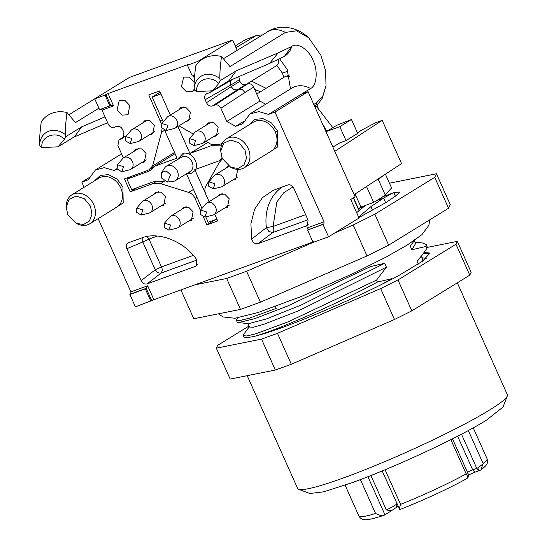 <?xml version="1.0" encoding="UTF-8"?>
<svg xmlns="http://www.w3.org/2000/svg" width="547" height="547" viewBox="0 0 547 547"><rect width="100%" height="100%" fill="white"/><g stroke="black" fill="none" stroke-linecap="round" stroke-linejoin="round"><path stroke-width="0.82" d="M279.62 58.748L287.23 69.551L290.286 87.657L289.978 89.27M308.084 91.677L274.963 112.067L324.056 221.822L323.879 223.901L323.003 224.441L328.535 236.803L359.044 218.027L350.743 199.477L355.099 196.79L308.084 91.677L301.643 94.009L310.532 88.539C316.816 85.865 318.163 70.289 312.98 60.218C308.857 49.49 297.165 41.941 291.722 46.488L278.225 52.833L236.236 70.802L220.174 80.689L218.779 83.486L212.516 90.795L196.496 91.568C195.805 79.418 209.925 74.296 218.779 83.486M177.693 159.218L183.279 153.208C188.373 152.51 192.387 154.924 195.334 160.462C196.674 163.601 196.817 166.541 195.764 169.29L194.732 169.679L195.17 170.479L190.643 173.789L186.418 173.652M94.508 180.886L100.368 175.409L108.429 174.63L117.058 179.019L122.904 186.958L123.198 202.916L112.361 209.863M249.022 124.86L254.875 119.383L262.922 118.596L271.544 122.972L277.397 130.89L277.705 146.89L266.868 153.837M298.635 489.312L309.787 493.503L323.598 491.835L351.502 482.892C393.758 467.76 458.448 437.689 486.447 420.171L503.001 407.077L507.308 395.966A114.863 11.268 155.9 0 1 489.428 410.106A114.863 11.268 155.9 0 1 378.975 464.047A114.863 11.268 155.9 0 1 298.635 489.312A114.863 11.268 155.9 0 1 297.671 488.526L247.189 375.68M482.727 464.171L481.182 469.729L480.218 470.27C479.452 470.577 478.611 469.825 477.709 468.013L482.727 464.171M466.229 478.885C468.027 478.201 468.006 476.54 466.16 473.887L468.198 473.948L452.478 438.81M384.76 196.024L384.37 195.826M358.969 210.499L353.321 197.884M200.551 210.062L205.795 203.928A6.803 5.436 58.4 0 1 206.834 203.04A6.803 5.436 58.4 0 1 215.552 206.964A6.803 5.436 58.4 0 1 213.973 214.629A6.803 5.436 58.4 0 1 212.708 215.156L204.872 217.077L200.209 214.294L200.551 210.062L206.65 211.956L204.872 217.077M208.892 181.884L214.137 175.751A6.803 5.436 58.4 0 1 215.176 174.855A6.803 5.436 58.4 0 1 223.901 178.787A6.803 5.436 58.4 0 1 222.314 186.452A6.803 5.436 58.4 0 1 221.05 186.978L213.214 188.9L208.557 186.117L208.899 181.884L214.998 183.778L213.214 188.9M136.791 208.031L142.035 201.898A6.803 5.436 58.4 0 1 143.075 201.009A6.803 5.436 58.4 0 1 151.792 204.934A6.803 5.436 58.4 0 1 150.213 212.598A6.803 5.436 58.4 0 1 148.948 213.125L141.112 215.046L136.456 212.263L136.791 208.031L142.89 209.932L141.112 215.046M164.497 223.135L169.741 217.002A6.803 5.436 58.4 0 1 170.78 216.113A6.803 5.436 58.4 0 1 179.498 220.038A6.803 5.436 58.4 0 1 177.919 227.702A6.803 5.436 58.4 0 1 176.654 228.229L168.818 230.15L164.162 227.367L164.503 223.142L170.596 225.036L168.818 230.15M161.68 172.531L164.695 167.874A8.506 6.796 58.4 0 1 166.459 166.131A8.506 6.796 58.4 0 1 177.358 171.04A8.506 6.796 58.4 0 1 175.382 180.619A8.506 6.796 58.4 0 1 173.03 181.413L167.519 182.007L161.536 178.014L161.686 172.531L166.192 170.883L170.548 174.746L167.519 182.007M117.427 164.75L122.672 158.616A6.803 5.436 58.4 0 1 123.711 157.721A6.803 5.436 58.4 0 1 132.436 161.652A6.803 5.436 58.4 0 1 130.849 169.317A6.803 5.436 58.4 0 1 129.584 169.844L121.749 171.765L117.092 168.982L117.434 164.75L123.526 166.644L121.749 171.765M125.776 136.572L131.02 130.439A6.803 5.436 58.4 0 1 132.059 129.543A6.803 5.436 58.4 0 1 140.777 133.475A6.803 5.436 58.4 0 1 139.198 141.14A6.803 5.436 58.4 0 1 137.933 141.666L130.097 143.588L125.434 140.805L125.776 136.572L131.875 138.466L130.097 143.588M161.83 123.499L167.067 117.366A6.803 5.436 58.4 0 1 168.114 116.47A6.803 5.436 58.4 0 1 176.831 120.402A6.803 5.436 58.4 0 1 175.252 128.066A6.803 5.436 58.4 0 1 173.98 128.593L166.144 130.514L161.488 127.731L161.83 123.499L167.929 125.393L166.144 130.514M189.535 138.603L194.78 132.47A6.803 5.436 58.4 0 1 195.819 131.574A6.803 5.436 58.4 0 1 204.537 135.506A6.803 5.436 58.4 0 1 202.958 143.17A6.803 5.436 58.4 0 1 201.693 143.697L193.857 145.618L189.194 142.835L189.535 138.603L195.635 140.497L193.857 145.618M178.705 109.947L180.654 107.752L185.994 107.588L190.459 112.169L188.681 120.791L185.85 121.537M142.658 123.02L144.599 120.825L149.94 120.661L154.404 125.242L152.627 133.865L149.796 134.61M134.309 151.198L136.251 149.003L141.598 148.839L146.063 153.42L144.285 162.042L141.447 162.787M153.673 194.479L155.615 192.284L160.962 192.12L165.426 196.708L163.642 205.33L160.811 206.075M181.378 209.583L183.32 207.388L188.667 207.224L193.132 211.812L191.354 220.434L188.517 221.179M217.432 196.51L219.374 194.315L224.714 194.151L229.179 198.739L227.402 207.361L224.571 208.106M236.865 169.317L237.528 170.555L235.75 179.177L232.913 179.922M206.417 125.051L208.359 122.856L213.699 122.692L218.164 127.273L216.386 135.895L213.556 136.641M129.735 105.448L128.046 114.72L122.111 115.15L117.037 110.05L119.26 100.45L125.024 100.504L129.735 105.448M194.267 89.195L192.428 91.376L186.486 91.8L181.419 86.706L183.635 77.106L189.399 77.161L194.192 82.282M66.201 206.964L66.255 205.446A17.019 13.593 58.4 0 1 71.937 194.787A17.019 13.593 58.4 0 1 93.735 204.612A17.019 13.593 58.4 0 1 89.783 223.771A17.019 13.593 58.4 0 1 77.708 224.044L76.327 223.415L67.725 214.486L66.208 206.964L69.175 199.252L76.218 196.086L84.45 198.773L90.501 206.226L91.999 214.253L89.414 221.043L83.582 224.461L76.327 223.415M220.708 150.931L220.762 149.413A17.019 13.593 58.4 0 1 226.444 138.76A17.019 13.593 58.4 0 1 248.242 148.579A17.019 13.593 58.4 0 1 244.29 167.738A17.019 13.593 58.4 0 1 232.215 168.011L230.834 167.382L222.232 158.452L220.714 150.931L223.682 143.218L230.725 140.053L238.964 142.746L245.015 150.193L246.506 158.227L243.928 165.016L238.095 168.435L230.841 167.382M65.38 134.569C65.209 129.379 65.749 122.036 67.001 112.538A34.372 27.459 58.4 0 0 41.244 121.878C39.972 131.683 39.432 139.054 39.637 143.984L39.91 146.056L41.982 147.601C39.897 136.36 57.127 130.111 64.272 139.519L65.667 136.723L65.38 134.569C59.657 130.412 54.003 129.338 48.403 131.342C43.336 133.571 40.416 137.789 39.637 143.984M67.001 112.538L75.479 122.603L98.904 108.176M64.272 139.519L58.003 146.828L41.982 147.601M58.009 146.835L74.57 136.641L81.729 126.829L105.017 116.867M65.667 136.723L81.729 126.829M228.113 81.202L269.062 63.678L284.392 56.409L291.551 46.598M269.527 63.473L278.225 52.833M220.174 80.689L219.894 78.618C219.696 73.688 220.236 66.317 221.508 56.505A34.372 27.459 58.4 0 0 195.758 65.845C194.479 75.657 193.946 83.021 194.144 87.958L194.424 90.029L196.496 91.568M212.516 90.802L229.084 80.607L236.236 70.802M221.508 56.505L229.986 66.57L285.431 32.43L296.515 30.81L308.672 37.729L320.911 55.336L325.595 70.72L326.012 85.551L322.846 95.944L316.822 102.597L313.8 104.456M430.051 253.952L423.569 253.24M422.017 257.733L426.209 258.389M421.354 256.256L422.544 258.916L421.949 261.623M381.703 284.419L391.604 278.744L377.416 282.054L376.548 280.119L288.296 321.78L256.064 333.704L246.895 336.002L243.258 335.632L243.627 336.46A102.098 10.017 -24.1 0 0 254.936 336.227C270.368 332.268 292.276 324.282 320.658 312.262C349.075 300.385 374.825 288.31 397.915 276.044L422.51 261.22L430.024 253.083L424.253 252.29M427.193 247.408L457.319 241.371L455.945 244.235L397.97 279.934L380.644 288.584L277.479 333.335L261.521 339.119L216.332 348.172L217.713 345.307L249.042 326.012M426.065 246.444L426.927 248.379L419.788 258.389L417.06 261.35L418.291 264.092M377.416 282.054C334.791 305.137 276.83 330.128 254.936 336.227M243.258 335.632L243.606 334.49L249.35 326.689M397.97 279.934L411.802 310.853L469.777 275.155L455.945 244.235M457.319 241.371L471.152 272.29L469.777 275.155M216.332 348.172L230.164 379.085L275.353 370.039L261.521 339.119M277.479 333.335L291.312 364.247L394.469 319.503L380.644 288.584M415.029 239.976L410.147 245.89L411.87 249.753L426.058 246.444L426.202 244.53L427.063 246.458L426.927 248.379M423.07 253.924L417.06 261.35M391.83 279.25L391.604 278.744M376.548 280.119L386.414 267.155L384.691 263.285L370.497 266.594L369.957 265.377M386.414 267.155L298.648 310.744L263.579 324.378L253.398 327.222L249.507 327.044L247.777 323.181M394.469 319.503L411.802 310.853M275.353 370.039L291.312 364.247M457.313 282.826L507.363 394.722A114.863 11.268 155.9 0 1 507.308 395.966M422.414 242.971L426.202 244.53M384.691 263.285L301.732 304.802L266.553 318.901L248.735 323.619L238.342 322.627L254.84 318.621L287.428 306.101L370.497 266.594M236.366 320.227L237.213 322.115L238.342 322.621M275.401 306.546L276.228 308.399L249.111 318.258L239.415 320.624L236.345 320.18L237.535 317.889M410.147 245.89L415.064 239.948M414.441 240.796L415.631 243.456L411.87 249.753M468.198 473.948C468.984 475.869 468.458 477.463 466.612 478.721L466.618 478.714C446.578 489.627 424.294 499.917 399.768 509.578L382.182 470.94M385.061 469.75L400.554 504.382C399.119 508.621 398.92 510.317 399.953 509.476M345.102 485.168L358.921 516.06A70.194 6.885 -24.1 0 0 375.557 513.448C379.755 515.643 382.688 516.204 384.356 515.13L384.944 514.789L367.899 476.69M358.921 516.06C360.193 518.289 361.977 519.486 364.275 519.65C366.859 520.211 373.382 518.782 383.83 515.356L384.356 515.13M370.9 475.507L386.332 509.995L391.584 510.7M391.666 510.652L384.944 514.789M448.561 208.25L450.277 204.667L436.451 173.755L434.728 177.331L374.825 214.219L388.657 245.138L448.561 208.25L434.728 177.331M180.9 289.903L193.802 318.751L240.495 309.404L260.413 302.176L367.016 255.934L388.657 245.138M461.49 434.174L476.786 468.369L472.69 469.852L474.905 472.198M468.499 474.953L474.823 472.259M467.377 472.123A17.019 1.668 -24.1 0 0 472.69 469.852L457.634 436.185M389.45 183.211L436.451 173.755M367.016 255.934L353.191 225.022L334.545 233.111M313.171 242.376L246.588 271.264L260.413 302.176M240.495 309.404L226.67 278.485L194.78 284.871M358.853 217.597L385.642 202.718L395.331 196.202L400.131 191.976L394.038 192.599L382.346 196.92M246.588 271.264L226.67 278.485M374.825 214.219L353.191 225.022M358.613 217.07L370.825 206.704L383.563 198.082L392.855 192.995M360.076 209.542L359.434 208.099L361.259 206.916M359.434 208.099L364.336 206.301L356.644 212.667M359.14 210.342L353.512 197.768M385.238 194.999L391.563 187.942M366.552 186.513L373.669 202.417L385.348 195.224L378.073 178.978M373.669 202.417L360.958 207.026L355.119 193.987M382.743 175.929L378.326 179.539M175.074 153.659L154.657 166.233L177.064 158.104L164.722 130.514M260.502 91.746L254.697 89.421M177.871 126.453L189.939 153.44L207.798 142.439M160.114 92.176L152.155 97.072L163.191 121.906M154.657 166.233L150.685 170.295L148.558 171.32L152.558 168.852M163.813 180.879L161.577 181.686L153.256 181.83L131.69 189.652L126.986 179.142L148.558 171.32M195.764 169.29L219.258 160.77L221.904 157.666M221.761 144.497L220.66 145.174L221.638 144.818M220.66 145.174L212.345 145.311L189.939 153.44M152.155 97.072L160.886 93.906M212.345 145.311L212.94 144.941M251.504 81.113L266.088 88.306M236.01 47.657L256.174 35.534L245.193 39.787L235.237 45.914M209.084 201.652L205.857 194.431C204.571 191.382 204.578 188.626 205.877 186.165L219.361 162.309L222.417 158.849L219.258 160.77M256.174 35.534L262.068 34.899M205.556 193.693L195.17 170.479M186.472 173.789L201.959 208.414M205.74 216.865L208.168 222.28L216.899 219.115M131.697 176.243L126.986 179.142M322.183 123.198L326.908 131.342L339.783 126.672L351.461 119.485L336.644 125.352L332.836 127.69L316.638 106.617M325.978 131.683L332.836 127.69M351.461 119.485L357.683 133.393L346.005 140.586L339.803 142.856L332.884 147.122M339.783 126.672L346.005 140.586M358.073 133.16L357.683 133.393M334.771 151.348L382.203 120.333L375.775 122.665L360.972 130.466L357.95 132.887M354.135 194.629L401.566 163.615L382.203 120.333M68.915 114.726L94.727 98.829L105.024 95.089L109.865 105.906L99.561 109.646L94.727 98.822L129.584 77.359L232.591 39.999L237.166 50.235M238.779 76.635L239.887 81.332C241.364 84.06 243.34 85.141 245.829 84.566L247.729 83.876C250.218 83.315 252.194 84.395 253.664 87.117L244.947 92.477L242.348 89.612L239.012 89.243L237.111 89.934L245.829 84.566M265.698 104.224L259.907 101.065L253.664 87.117M178.958 125.776L193.378 134.111M205.911 141.352L211.518 144.593L219.149 144.531L222.246 143.403M200.38 210.287L195.04 198.349C193.624 195.361 191.498 193.378 188.66 192.407L160.579 183.621L152.852 183.655L130.254 191.847L136.88 187.771M130.254 191.847L124.449 178.869L147.047 170.678L148.941 169.761L152.599 165.953L161.563 132.162L162.042 128.675M174.534 152.449L152.599 165.953M313.54 241.801L153.885 299.701L135.403 306.846L129.871 294.477L130.74 293.944L130.918 291.859L98.152 218.609M84.135 187.279L81.824 182.11L88.976 177.707M212.414 105.94C209.952 106.521 207.969 105.441 206.479 102.706L231.176 86.7L233.774 89.564L237.111 89.934L212.414 105.94L214.95 105.024C216.838 104.169 218.821 105.25 220.885 108.265L226.786 121.455L235.689 126.309L242.772 123.738L249.931 113.926L258.813 111.615L268.522 114.405L274.963 112.067M239.887 81.332L231.176 86.7L230.513 85.223L239.23 79.855M230.56 80.655L230.178 81.53L230.513 85.223L205.146 99.718L206.479 102.706M232.591 39.999L197.727 61.469L198.274 62.679M105.024 95.089L108.053 93.544L187.888 64.594L188.298 64.669L187.43 65.202L197.727 61.469M123.39 157.939L117.879 145.618L118.986 139.916L122.897 138.309L123.984 132.627L122.651 129.639C121.16 126.904 119.184 125.824 116.716 126.398L114.186 127.321C111.636 127.882 109.66 126.801 108.244 124.08L102.002 110.118L100.436 109.106M328.535 236.803L313.089 242.41L307.558 230.041L323.003 224.441M214.691 214.185L217.713 220.947L206.903 224.865L203.422 217.077M161.488 123.991L148.757 94.87L159.567 90.952L170.363 115.089M147.061 283.9C144.538 284.488 142.569 283.414 141.14 280.673L126.849 248.714C125.824 245.774 126.419 243.771 128.627 242.704L141.297 238.109C157.83 231.08 183.457 240.837 196.366 259.128L196.455 265.705L195.334 266.389L147.061 283.9L161.153 273.021L196.947 260.037M287.866 184.954C290.375 184.394 292.351 185.467 293.78 188.182L308.077 220.133L307.387 225.514L258.02 243.654C254.936 244.194 252.823 242.67 251.682 239.066L250.902 223.853L254.574 209.275L262.485 197.624L273.288 190.308L287.866 184.954M225.774 168.332L228.236 165.864M205.146 99.718C204.113 96.826 204.708 94.809 206.937 93.681L206.424 93.92M211.012 91.616L209.986 92.525L206.937 93.681M81.824 182.11L88.265 179.772L95.424 169.96L104.306 167.649L114.015 170.432L117.229 169.269M129.871 294.477L145.317 288.878L146.193 288.337L147.663 285.787L153.885 299.701M150.849 301.24L145.317 288.878M323.879 223.901L307.558 230.041M308.125 229.692L307.318 227.894L308.426 229.508L308.556 228.974M301.643 94.009L268.522 114.405M194.568 76.546L193.419 76.963L193.139 75.486M194.698 75.144L192.27 76.026L187.43 65.202M108.053 93.544L113.585 105.913L110.733 105.373L105.899 94.549M110.856 105.311L109.865 105.906M293.021 186.896L283.804 192.681L276.809 202.014L273.097 226.451L266.389 227.634L251.682 239.066M282.45 186.917A51.883 41.449 -121.6 0 0 266.389 227.634L268.919 231.579L272.775 232.537L258.02 243.654M114.015 170.432L116.949 168.626M215.306 219.696L206.903 224.865M142.822 237.596L142.794 241.965L149.023 239.101L147.122 236.53M157.44 236.051L149.023 239.101L161.474 266.929L155.239 269.794C156.551 272.29 158.521 273.37 161.153 273.021C162.432 271.059 162.534 269.028 161.474 266.929L193.31 255.387M307.927 219.791L272.775 232.543C274.054 231.319 274.163 229.289 273.097 226.451L305.629 214.656M243.579 121.455L235.689 126.309M259.907 101.065L226.786 121.455M291.722 46.488A23.822 19.029 58.4 0 1 284.563 56.3M190.643 173.789L189.187 172.12M175.382 180.619L190.117 171.553A8.506 6.796 -121.6 0 0 192.093 161.974A8.506 6.796 -121.6 0 0 182.821 156.394L183.279 153.208M89.783 223.771L116.798 207.135A17.019 13.593 -121.6 0 0 120.75 187.977A17.019 13.593 -121.6 0 0 98.952 178.151L71.937 194.787M277.418 130.938L275.257 131.943A17.019 13.593 -121.6 0 0 253.466 122.125L226.444 138.76M375.557 513.448L360.411 479.582M400.554 504.382A70.194 6.885 -24.1 0 0 466.16 473.887L450.837 439.644M468.341 430.53L483.076 463.473A70.194 6.885 -24.1 0 0 487.069 458.742C488.027 463.261 487.774 464.533 481.182 469.729L480.218 470.27M396.807 503.63A17.019 1.668 155.9 0 1 394.134 505.838A17.019 1.668 155.9 0 1 386.332 509.995M287.872 71.076A6.803 0.67 155.9 0 1 284.919 72.259A6.803 0.67 155.9 0 1 282.19 72.888L284.119 77.202M166.459 166.131L182.821 156.394M278.355 59.343A6.803 5.436 58.4 0 1 276.344 65.811L245.979 84.511M256.769 94.05L284.713 76.84A6.803 5.436 58.4 0 1 285.513 76.45A6.803 5.436 58.4 0 1 289.643 76.778M194.144 87.958A20.615 16.472 58.4 0 1 219.894 78.618M310.532 88.539A23.822 19.029 -121.6 0 0 291.941 88.067L250.218 113.755M223.429 58.693L269.65 30.605C274.71 28.875 279.968 29.49 285.431 32.43M314.935 107A23.822 19.029 -121.6 0 0 316.822 102.597M474.803 472.266L479.685 470.495A3.405 2.017 70.1 0 1 476.786 468.369A5.108 0.499 -24.1 0 0 477.709 468.013M480.088 470.338L479.685 470.495A3.405 2.017 70.1 0 0 479.91 470.386M395.331 196.202L394.038 192.599M385.642 202.718L383.563 198.082L376.623 200.599M372.753 210.178L370.825 206.704M253.945 36.615L245.193 39.787M193.474 189.44L188.66 192.407M160.579 183.621L164.401 181.269M156.982 181.112L152.852 183.655M161.563 132.162L164.38 130.425M247.729 83.876L214.95 105.024M307.318 227.894L324.056 221.822M193.419 76.963L192.893 75.801M113.585 105.913L102.002 110.118M130.918 291.859L147.663 285.787M195.04 198.349L196.941 197.18M162.295 119.745L160.401 120.908M151.724 300.706L146.193 288.337L130.74 293.944M126.849 248.714L142.794 241.965L155.239 269.794L141.14 280.673M197.248 264.598L195.334 266.389M306.299 226.15L308.173 224.455M244.29 167.738L271.305 151.102A17.019 13.593 -121.6 0 0 275.257 131.943M244.947 92.477L220.885 108.265M122.193 138.658L123.485 137.803M119.67 139.574L124.231 136.586M429.771 219.819L428.862 225.323L421.942 234.663L407.091 245.131L385.573 257.329L354.183 273.076L301.759 296.289L257.979 312.549L234.936 318.258L222.971 316.939L218.444 313.821M206.834 203.04L222.205 193.57M215.176 174.855L228.974 166.363M143.075 201.009L158.445 191.539M170.78 216.113L186.158 206.643M289.226 75.124L284.713 76.84M123.711 157.721L139.088 148.258M132.059 129.543L147.43 120.08M168.114 116.47L183.484 107.007M195.819 131.574L211.19 122.111M73.606 137.235L107.615 122.678M266.847 31.958C272.741 28.396 279.12 26.865 285.999 27.35L291.182 28.157C297.759 29.805 303.585 32.991 308.672 37.722M326.012 85.551L322.34 98.118L315.359 107.944M473.251 427.843L487.069 458.742M415.098 242.273L422.913 243.018M391.167 510.925L395.98 507.684C396.596 507.842 396.862 506.467 396.794 503.561M396.438 507.117L397.949 506.18M391.57 187.942L385.409 174.178M213.973 214.629L229.343 205.159M222.314 186.452L237.692 176.982M150.213 212.598L165.584 203.128M177.919 227.702L193.296 218.239M317.267 105.913L318.06 107.691M276.016 65.92C275.962 64.471 278.02 66.796 282.19 72.888M130.849 169.317L146.227 159.847M139.198 141.14L154.569 131.67M175.252 128.066L190.623 118.596M202.958 143.17L218.328 133.7M154.651 166.247L148.941 169.761M210.185 92.409L233.925 78.713M95.711 169.789L121.571 153.864M118.986 139.916L124.278 136.449"/></g></svg>
